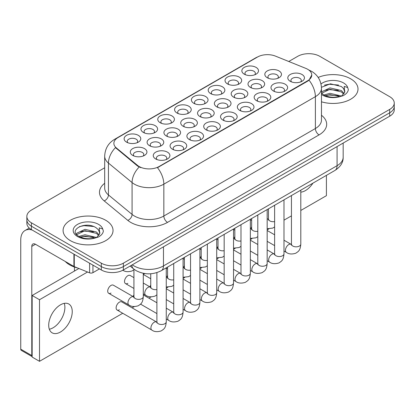 <?xml version="1.0" encoding="UTF-8"?>
<svg xmlns="http://www.w3.org/2000/svg" width="415" height="415" viewBox="0 0 415 415"><rect width="100%" height="100%" fill="white"/><g stroke="black" fill="none" stroke-linecap="round" stroke-linejoin="round"><path stroke-width="0.62" d="M244.285 74.176L244.285 74.176A8.321 4.804 180 0 1 244.285 67.38A8.321 4.804 180 0 1 256.055 67.38A8.321 4.804 180 0 1 256.055 74.176A8.321 4.804 180 0 1 244.285 74.176M254.691 74.814A5.203 3.004 0 0 0 255.37 73.325A5.203 3.004 0 0 0 253.85 71.204A5.203 3.004 0 0 0 248.18 70.55A5.203 3.004 0 0 0 244.969 73.325A5.203 3.004 0 0 0 245.649 74.814M193.836 103.304L193.836 103.304A8.321 4.804 180 0 1 193.836 96.508A8.321 4.804 180 0 1 205.607 96.508A8.321 4.804 180 0 1 205.607 103.304A8.321 4.804 180 0 1 193.836 103.304M204.237 103.942A5.203 3.004 0 0 0 204.922 102.453A5.203 3.004 0 0 0 203.397 100.331A5.203 3.004 0 0 0 197.727 99.678A5.203 3.004 0 0 0 194.516 102.453A5.203 3.004 0 0 0 195.2 103.942M177.018 113.015L177.018 113.015A8.321 4.804 180 0 1 177.018 106.219A8.321 4.804 180 0 1 188.789 106.219A8.321 4.804 180 0 1 188.789 113.015A8.321 4.804 180 0 1 177.018 113.015M187.424 113.648A5.203 3.004 0 0 0 188.104 112.164A5.203 3.004 0 0 0 186.579 110.037A5.203 3.004 0 0 0 180.914 109.389A5.203 3.004 0 0 0 177.703 112.164A5.203 3.004 0 0 0 178.383 113.648M160.2 122.721L160.2 122.721A8.321 4.804 180 0 1 160.2 115.925A8.321 4.804 180 0 1 171.971 115.925A8.321 4.804 180 0 1 171.971 122.721A8.321 4.804 180 0 1 160.2 122.721M170.607 123.359A5.203 3.004 0 0 0 171.286 121.87A5.203 3.004 0 0 0 169.766 119.748A5.203 3.004 0 0 0 164.096 119.1A5.203 3.004 0 0 0 160.885 121.87A5.203 3.004 0 0 0 161.565 123.359M210.649 93.593L210.649 93.593A8.321 4.804 180 0 1 210.649 86.797A8.321 4.804 180 0 1 222.419 86.797A8.321 4.804 180 0 1 222.419 93.593A8.321 4.804 180 0 1 210.649 93.593M221.055 94.231A5.203 3.004 0 0 0 221.74 92.747A5.203 3.004 0 0 0 220.215 90.62A5.203 3.004 0 0 0 214.545 89.972A5.203 3.004 0 0 0 211.334 92.747A5.203 3.004 0 0 0 212.018 94.231M227.467 83.887L227.467 83.887A8.321 4.804 180 0 1 227.467 77.091A8.321 4.804 180 0 1 239.237 77.091A8.321 4.804 180 0 1 239.237 83.887A8.321 4.804 180 0 1 227.467 83.887M237.873 84.52A5.203 3.004 0 0 0 238.558 83.036A5.203 3.004 0 0 0 237.032 80.909A5.203 3.004 0 0 0 231.363 80.261A5.203 3.004 0 0 0 228.151 83.036A5.203 3.004 0 0 0 228.831 84.52M143.382 132.432L143.382 132.432A8.321 4.804 180 0 1 143.382 125.636A8.321 4.804 180 0 1 155.153 125.636A8.321 4.804 180 0 1 155.153 132.432A8.321 4.804 180 0 1 143.382 132.432M153.789 133.07A5.203 3.004 0 0 0 154.468 131.581A5.203 3.004 0 0 0 152.948 129.459A5.203 3.004 0 0 0 147.278 128.806A5.203 3.004 0 0 0 144.067 131.581A5.203 3.004 0 0 0 144.747 133.07M126.565 142.143L126.565 142.143A8.321 4.804 180 0 1 126.565 135.347A8.321 4.804 180 0 1 138.335 135.347A8.321 4.804 180 0 1 138.335 142.143A8.321 4.804 180 0 1 126.565 142.143M136.971 142.776A5.203 3.004 0 0 0 137.656 141.292A5.203 3.004 0 0 0 136.13 139.165A5.203 3.004 0 0 0 130.46 138.517A5.203 3.004 0 0 0 127.249 141.292A5.203 3.004 0 0 0 127.929 142.776M267.26 77.73L267.26 77.73A8.321 4.804 180 0 1 267.26 70.934A8.321 4.804 180 0 1 279.03 70.934A8.321 4.804 180 0 1 279.03 77.73A8.321 4.804 180 0 1 267.26 77.73M277.666 78.368A5.203 3.004 0 0 0 278.346 76.884A5.203 3.004 0 0 0 276.821 74.757A5.203 3.004 0 0 0 271.156 74.109A5.203 3.004 0 0 0 267.945 76.884A5.203 3.004 0 0 0 268.624 78.368M250.442 87.441L250.442 87.441A8.321 4.804 180 0 1 250.442 80.645A8.321 4.804 180 0 1 262.213 80.645A8.321 4.804 180 0 1 262.213 87.441A8.321 4.804 180 0 1 250.442 87.441M260.848 88.079A5.203 3.004 0 0 0 261.528 86.59A5.203 3.004 0 0 0 260.008 84.468A5.203 3.004 0 0 0 254.338 83.814A5.203 3.004 0 0 0 251.127 86.59A5.203 3.004 0 0 0 251.806 88.079M199.994 116.568L199.994 116.568A8.321 4.804 180 0 1 199.994 109.773A8.321 4.804 180 0 1 211.764 109.773A8.321 4.804 180 0 1 211.764 116.568A8.321 4.804 180 0 1 199.994 116.568M210.395 117.206A5.203 3.004 0 0 0 211.079 115.718A5.203 3.004 0 0 0 209.554 113.596A5.203 3.004 0 0 0 203.884 112.942A5.203 3.004 0 0 0 200.673 115.718A5.203 3.004 0 0 0 201.358 117.206M183.176 126.279L183.176 126.279A8.321 4.804 180 0 1 183.176 119.484A8.321 4.804 180 0 1 194.946 119.484A8.321 4.804 180 0 1 194.946 126.279A8.321 4.804 180 0 1 183.176 126.279M193.582 126.912A5.203 3.004 0 0 0 194.262 125.429A5.203 3.004 0 0 0 192.736 123.302A5.203 3.004 0 0 0 187.072 122.653A5.203 3.004 0 0 0 183.855 125.429A5.203 3.004 0 0 0 184.54 126.912M166.358 135.985L166.358 135.985A8.321 4.804 180 0 1 166.358 129.19A8.321 4.804 180 0 1 178.128 129.19A8.321 4.804 180 0 1 178.128 135.985A8.321 4.804 180 0 1 166.358 135.985M176.764 136.623A5.203 3.004 0 0 0 177.444 135.134A5.203 3.004 0 0 0 175.919 133.013A5.203 3.004 0 0 0 170.254 132.364A5.203 3.004 0 0 0 167.043 135.134A5.203 3.004 0 0 0 167.722 136.623M149.54 145.696L149.54 145.696A8.321 4.804 180 0 1 149.54 138.9A8.321 4.804 180 0 1 161.31 138.9A8.321 4.804 180 0 1 161.31 145.696A8.321 4.804 180 0 1 149.54 145.696M159.946 146.334A5.203 3.004 0 0 0 160.626 144.845A5.203 3.004 0 0 0 159.106 142.724A5.203 3.004 0 0 0 153.436 142.07A5.203 3.004 0 0 0 150.225 144.845A5.203 3.004 0 0 0 150.904 146.334M233.624 97.152L233.624 97.152A8.321 4.804 180 0 1 233.624 90.356A8.321 4.804 180 0 1 245.395 90.356A8.321 4.804 180 0 1 245.395 97.152A8.321 4.804 180 0 1 233.624 97.152M244.03 97.784A5.203 3.004 0 0 0 244.715 96.301A5.203 3.004 0 0 0 243.19 94.174A5.203 3.004 0 0 0 237.52 93.525A5.203 3.004 0 0 0 234.309 96.301A5.203 3.004 0 0 0 234.989 97.784M216.806 106.857L216.806 106.857A8.321 4.804 180 0 1 216.806 100.062A8.321 4.804 180 0 1 228.577 100.062A8.321 4.804 180 0 1 228.577 106.857A8.321 4.804 180 0 1 216.806 106.857M227.213 107.495A5.203 3.004 0 0 0 227.897 106.007A5.203 3.004 0 0 0 226.372 103.885A5.203 3.004 0 0 0 220.702 103.236A5.203 3.004 0 0 0 217.491 106.007A5.203 3.004 0 0 0 218.176 107.495M132.722 155.402L132.722 155.402A8.321 4.804 180 0 1 132.722 148.606A8.321 4.804 180 0 1 144.493 148.606A8.321 4.804 180 0 1 144.493 155.402A8.321 4.804 180 0 1 132.722 155.402M143.128 156.04A5.203 3.004 0 0 0 143.813 154.556A5.203 3.004 0 0 0 142.288 152.429A5.203 3.004 0 0 0 136.618 151.781A5.203 3.004 0 0 0 133.407 154.556A5.203 3.004 0 0 0 134.087 156.04M290.235 81.288L290.235 81.288A8.321 4.804 180 0 1 290.235 74.493A8.321 4.804 180 0 1 302.006 74.493A8.321 4.804 180 0 1 302.006 81.288A8.321 4.804 180 0 1 290.235 81.288M300.642 81.921A5.203 3.004 0 0 0 301.321 80.437A5.203 3.004 0 0 0 299.796 78.311A5.203 3.004 0 0 0 294.126 77.662A5.203 3.004 0 0 0 290.915 80.437A5.203 3.004 0 0 0 291.6 81.921M273.418 90.994L273.418 90.994A8.321 4.804 180 0 1 273.418 84.198A8.321 4.804 180 0 1 285.188 84.198A8.321 4.804 180 0 1 285.188 90.994A8.321 4.804 180 0 1 273.418 90.994M283.824 91.632A5.203 3.004 0 0 0 284.503 90.143A5.203 3.004 0 0 0 282.978 88.022A5.203 3.004 0 0 0 277.313 87.373A5.203 3.004 0 0 0 274.102 90.143A5.203 3.004 0 0 0 274.782 91.632M256.6 100.705L256.6 100.705A8.321 4.804 180 0 1 256.6 93.909A8.321 4.804 180 0 1 268.37 93.909A8.321 4.804 180 0 1 268.37 100.705A8.321 4.804 180 0 1 256.6 100.705M267.006 101.343A5.203 3.004 0 0 0 267.685 99.854A5.203 3.004 0 0 0 266.165 97.733A5.203 3.004 0 0 0 260.496 97.079A5.203 3.004 0 0 0 257.284 99.854A5.203 3.004 0 0 0 257.964 101.343M222.964 120.122L222.964 120.122A8.321 4.804 180 0 1 222.964 113.326A8.321 4.804 180 0 1 234.734 113.326A8.321 4.804 180 0 1 234.734 120.122A8.321 4.804 180 0 1 222.964 120.122M233.37 120.76A5.203 3.004 0 0 0 234.055 119.271A5.203 3.004 0 0 0 232.53 117.149A5.203 3.004 0 0 0 226.86 116.501A5.203 3.004 0 0 0 223.649 119.271A5.203 3.004 0 0 0 224.333 120.76M239.782 110.411L239.782 110.411A8.321 4.804 180 0 1 239.782 103.62A8.321 4.804 180 0 1 251.552 103.62A8.321 4.804 180 0 1 251.552 110.411A8.321 4.804 180 0 1 239.782 110.411M250.188 111.049A5.203 3.004 0 0 0 250.868 109.565A5.203 3.004 0 0 0 249.348 107.438A5.203 3.004 0 0 0 243.678 106.79A5.203 3.004 0 0 0 240.467 109.565A5.203 3.004 0 0 0 241.146 111.049M172.516 149.25L172.516 149.25A8.321 4.804 180 0 1 172.516 142.454A8.321 4.804 180 0 1 184.286 142.454A8.321 4.804 180 0 1 184.286 149.25A8.321 4.804 180 0 1 172.516 149.25M182.922 149.888A5.203 3.004 0 0 0 183.601 148.399A5.203 3.004 0 0 0 182.076 146.277A5.203 3.004 0 0 0 176.411 145.624A5.203 3.004 0 0 0 173.2 148.399A5.203 3.004 0 0 0 173.88 149.888M189.333 139.539L189.333 139.539A8.321 4.804 180 0 1 189.333 132.743A8.321 4.804 180 0 1 201.104 132.743A8.321 4.804 180 0 1 201.104 139.539A8.321 4.804 180 0 1 189.333 139.539M199.74 140.177A5.203 3.004 0 0 0 200.419 138.693A5.203 3.004 0 0 0 198.894 136.566A5.203 3.004 0 0 0 193.224 135.918A5.203 3.004 0 0 0 190.013 138.693A5.203 3.004 0 0 0 190.698 140.177M206.151 129.833L206.151 129.833A8.321 4.804 180 0 1 206.151 123.037A8.321 4.804 180 0 1 217.922 123.037A8.321 4.804 180 0 1 217.922 129.833A8.321 4.804 180 0 1 206.151 129.833M216.552 130.471A5.203 3.004 0 0 0 217.237 128.982A5.203 3.004 0 0 0 215.712 126.86A5.203 3.004 0 0 0 210.042 126.207A5.203 3.004 0 0 0 206.831 128.982A5.203 3.004 0 0 0 207.516 130.471M155.698 158.961L155.698 158.961A8.321 4.804 180 0 1 155.698 152.165A8.321 4.804 180 0 1 167.468 152.165A8.321 4.804 180 0 1 167.468 158.961A8.321 4.804 180 0 1 155.698 158.961M166.104 159.599A5.203 3.004 0 0 0 166.783 158.11A5.203 3.004 0 0 0 165.263 155.988A5.203 3.004 0 0 0 159.593 155.335A5.203 3.004 0 0 0 156.382 158.11A5.203 3.004 0 0 0 157.062 159.599M305.777 68.366A14.043 8.108 180 0 1 307.655 69.274A14.043 8.108 180 0 1 311.769 75.006A14.043 8.108 180 0 1 307.655 80.743L159.054 166.534A14.043 8.108 180 0 1 137.614 165.455L116.408 147.968A14.043 8.108 180 0 1 113.871 143.315A14.043 8.108 180 0 1 117.985 137.583L257.502 57.031A14.043 8.108 180 0 1 275.493 56.124L305.777 68.366M350.691 78.829A24.967 14.416 0 0 0 318.175 77.439A24.967 14.416 0 0 1 350.691 78.829A24.967 14.416 0 0 1 358.005 89.023A24.967 14.416 0 0 0 350.691 78.829M105.716 220.266A24.967 14.416 0 0 0 78.508 217.138A24.967 14.416 0 0 0 63.096 230.46A24.967 14.416 0 0 0 70.405 240.653A24.967 14.416 0 0 0 97.618 243.776A24.967 14.416 0 0 0 113.03 230.46A24.967 14.416 0 0 0 105.716 220.266A24.967 14.416 0 0 0 78.508 217.138A24.967 14.416 0 0 0 63.096 230.46A24.967 14.416 0 0 0 70.405 240.653A24.967 14.416 0 0 0 97.618 243.776A24.967 14.416 0 0 0 113.03 230.46A24.967 14.416 0 0 0 105.716 220.266M311.769 75.006L309.014 80.173L307.655 81.158L157.472 167.665A18.208 10.51 60 0 1 163.837 184.161A20.807 12.014 180 0 1 134.408 184.161A20.807 12.014 180 0 1 132.079 182.559L108.445 163.074A20.807 12.014 180 0 1 104.684 156.185L104.684 188.037A20.807 12.014 0 0 0 108.445 194.931L132.079 214.415A20.807 12.014 0 0 0 134.408 216.018A20.807 12.014 0 0 0 163.837 216.018L315.379 128.525A20.807 12.014 0 0 0 321.475 120.028L321.475 88.177A20.807 12.014 180 0 1 315.379 96.669A18.208 10.51 -120 0 0 309.014 80.173M104.684 167.774L31.416 210.073A15.604 9.011 0 0 0 26.845 216.443L26.845 223.239A15.604 9.011 0 0 0 31.416 229.609L101.302 269.958L101.302 266.56A15.604 9.011 0 0 0 123.374 266.56L389.68 112.807A15.604 9.011 0 0 0 394.25 106.437A15.604 9.011 0 0 1 389.68 112.807L123.374 266.56A15.604 9.011 0 0 1 101.302 266.56L31.416 226.211L101.302 266.56L101.302 263.162A15.604 9.011 0 0 0 123.374 263.162L389.68 109.41A15.604 9.011 0 0 0 394.25 103.039A15.604 9.011 0 0 0 389.68 96.669L319.794 56.321A15.604 9.011 0 0 0 297.721 56.321L288.767 61.487M26.845 219.841A15.604 9.011 0 0 0 31.416 226.211A15.604 9.011 0 0 1 26.845 219.841M140.773 167.665L137.614 166.067L115.463 147.626A18.208 12.175 129.5 0 0 108.445 163.074L108.445 194.931A5.203 3.481 -50.5 0 1 104.186 200.896A26.01 15.018 180 0 1 104.684 183.274M321.475 101.805A24.967 14.416 0 0 0 358.005 89.023A24.967 14.416 0 0 1 321.475 101.805M26.845 216.443A15.604 9.011 0 0 0 31.416 222.814L101.302 263.162M101.302 269.958A15.604 9.011 0 0 0 123.374 269.958L389.68 116.205A15.604 9.011 0 0 0 394.25 109.835L394.25 103.039M344.621 92.384L344.792 91.575A11.76 6.79 0 0 0 343.464 88.436L341.358 86.517L330.444 83.804L321.454 87.28M321.475 93.017L323.607 94.802C328.161 97.271 333.541 97.899 339.745 96.695L343.049 95.73C346.224 94.101 347.988 92.068 348.335 89.624L347.682 87.518L344.206 86.424L344.616 92.379L341.747 95.844M323.954 95.009L329.992 93.302L341.472 96.041M338.438 95.818L329.064 95.014L325.344 95.689L329.992 94.651L340.165 96.602M321.475 92.265L321.677 91.808L329.992 87.907L341.348 90.563L344.082 93.406M321.646 93.214L329.992 89.256L341.348 91.912L343.63 94.049M343.464 88.436L344.787 91.736M324.457 85.163L329.064 84.229L338.557 85.065M325.329 90.299L329.064 89.619L338.438 90.423M65.259 261.466A26.01 15.018 0 0 0 69.673 264.863A26.01 15.018 0 0 0 77.667 268.007M99.647 233.816L99.823 233.007A11.76 6.79 0 0 0 98.49 229.874L96.389 227.954C85.547 220.282 67.484 230.289 78.637 236.239C83.187 238.703 88.566 239.336 94.77 238.127L98.075 237.162C101.25 235.533 103.013 233.5 103.361 231.062L102.713 228.95L99.237 227.861L99.647 233.811L96.773 237.276M78.985 236.441L85.018 234.734L96.503 237.473M93.463 237.25L84.095 236.451L80.37 237.121L85.018 236.083L95.196 238.034M76.35 234.257L76.702 233.24L85.018 229.339L96.379 231.995L99.107 234.843M76.671 234.646L85.018 230.688L96.379 233.344L98.656 235.481M98.49 229.874L99.813 233.168M79.483 226.595L84.095 225.661L93.583 226.497M80.354 231.731L84.095 231.056L93.463 231.861M53.12 327.762A16.647 9.612 120 0 0 64.263 303.365A16.647 9.612 120 0 1 53.12 327.762A16.647 9.612 120 0 1 49.333 329.23A16.647 9.612 120 0 0 53.12 327.762M92.934 265.128L92.934 272.665L99.465 268.894M32.194 230.055A20.807 12.014 -120 0 0 25.061 230.491A20.807 12.014 -120 0 0 20.75 240.015L20.75 349.171L31.784 355.541L31.784 246.386A5.203 3.004 60 0 1 32.863 244.004A5.203 3.004 60 0 1 35.462 244.264L73.922 266.466L73.922 254.151M32.152 356.635L21.29 350.364A2.599 1.499 -60 0 1 20.75 349.171M74.451 271.062L74.451 267.042M31.784 355.541A2.599 1.499 120 0 0 32.152 356.604M92.934 272.665A2.599 1.499 180 0 1 89.604 272.837L74.269 266.638A2.599 1.499 180 0 1 73.922 266.466M133.926 277.635L130.18 275.472A4.679 2.703 120 0 0 127.841 275.705A4.679 2.703 120 0 0 124.78 279.829A4.679 2.703 120 0 0 125.496 283.585A4.679 2.703 120 0 0 127.841 283.352M108.683 293.291L128.909 304.973A4.679 2.703 -60 0 1 128.194 301.223A4.679 2.703 -60 0 1 131.254 297.093A4.679 2.703 -60 0 1 131.462 296.984A4.679 2.703 -60 0 1 133.594 296.865L113.362 285.183A4.679 2.703 120 0 0 111.023 285.416A4.679 2.703 120 0 0 107.962 289.54A4.679 2.703 120 0 0 108.683 293.291A4.679 2.703 120 0 0 111.023 293.057M166.265 267.825L166.265 321.801C165.735 328.405 163.832 329.111 161.212 330.911C157.347 332.109 154.24 331.839 151.885 330.101A4.679 2.703 -60 0 1 151.169 326.351A4.679 2.703 -60 0 1 154.224 322.227A4.679 2.703 -60 0 1 154.437 322.113A4.679 2.703 -60 0 1 156.569 321.993L121.771 301.902A4.679 2.703 120 0 0 119.432 302.136A4.679 2.703 120 0 0 116.371 306.26A4.679 2.703 120 0 0 117.087 310.015A4.679 2.703 120 0 0 119.432 309.782M60.476 332.01A16.647 9.612 120 0 0 71.349 317.345A16.647 9.612 120 0 0 68.797 304.003A16.647 9.612 120 0 0 60.476 304.828A16.647 9.612 120 0 0 49.603 319.498A16.647 9.612 120 0 0 52.15 332.835A16.647 9.612 120 0 0 60.476 332.01M300.802 192.155A16.647 9.612 120 0 0 305.445 190.578A16.647 9.612 120 0 0 312.941 183.145M251.646 226.896A4.679 2.703 120 0 0 250.888 228.655M218.01 246.318A4.679 2.703 120 0 0 217.253 248.071M143.289 274.092A4.679 2.703 120 0 0 144.653 273.641M201.197 256.024A4.679 2.703 120 0 0 200.44 257.782M167.561 275.446A4.679 2.703 120 0 0 166.804 277.199M133.926 294.863A4.679 2.703 120 0 0 133.168 296.616M300.802 210.462L326.413 195.678L326.413 175.363M87.544 272.001L39.508 299.734L39.508 361.32L122.731 313.268M132.095 307.863L134.289 306.597M148.912 298.157L151.107 296.891M166.265 288.135L167.919 287.18M183.082 278.429L184.737 277.469M199.9 268.718L201.555 267.763M216.718 259.007L218.373 258.052M233.531 249.301L235.191 248.341M250.349 239.59L252.009 238.635M267.167 229.879L268.821 228.924M283.985 220.173L291.439 215.867M150.744 285.152A4.679 2.703 120 0 0 149.986 286.91M184.379 265.735A4.679 2.703 120 0 0 183.622 267.488M234.828 236.607A4.679 2.703 120 0 0 234.07 238.366M78.886 268.5L32.152 295.485L32.152 357.071L39.508 361.32M39.508 299.734L32.152 295.485M159.054 166.534L159.054 166.954M137.614 165.455L137.614 166.067M116.408 147.968L116.408 148.58M307.655 80.743L307.655 81.158M167.515 222.388A5.203 3.004 60 0 1 163.837 216.018L163.837 184.161L315.379 96.669L315.379 128.525A5.203 3.004 60 0 0 319.057 134.896L167.515 222.388A26.01 15.018 180 0 1 130.73 222.388A26.01 15.018 180 0 1 127.815 220.386L104.186 200.896M321.475 88.177C321.122 80.692 317.833 75.084 311.608 71.344L308.983 70.068A18.208 8.528 112 0 0 308.734 69.974M116.433 138.646A18.208 10.51 -120 0 0 114.545 139.352C108.325 143.092 105.037 148.7 104.684 156.185M114.545 139.352L255.972 57.701A18.208 10.51 60 0 1 257.352 57.12M139.17 167.032A18.208 12.175 129.5 0 0 132.079 182.559L132.079 214.415A5.203 3.481 -50.5 0 1 127.815 220.386M321.475 115.266A26.01 15.018 180 0 1 319.057 134.896M123.374 263.162L123.374 269.958M389.68 109.41L389.68 116.205M31.416 222.814L31.416 229.609M132.318 264.796A20.807 12.014 0 0 0 134.04 265.922A20.807 12.014 0 0 0 163.469 265.922L337.079 165.689A20.807 12.014 0 0 0 343.174 157.192C343.324 162.358 340.575 166.778 334.926 170.451L161.31 270.684A10.406 6.007 60 0 0 163.469 265.922L163.469 246.811M337.079 146.573L337.079 165.689A10.406 6.007 60 0 1 334.926 170.451M131.747 265.123A10.406 6.956 129.5 0 0 133.614 268.899L130.149 266.046M166.265 321.801A4.679 2.703 180 0 1 164.677 323.83A4.679 2.703 180 0 1 158.271 323.71A4.679 2.703 180 0 1 156.901 321.801L156.751 322.813L157.171 322.465M143.289 273.303L143.289 296.668A4.679 2.703 180 0 1 141.707 298.696A4.679 2.703 180 0 1 135.3 298.582A4.679 2.703 180 0 1 133.926 296.668L133.926 269.153M183.082 258.114L183.082 312.09A4.679 2.703 180 0 1 181.495 314.119A4.679 2.703 180 0 1 175.089 314.005A4.679 2.703 180 0 1 173.719 312.09L173.569 313.102L173.989 312.754M183.082 312.09C182.548 318.694 180.644 319.4 178.03 321.2C174.165 322.398 171.053 322.128 168.703 320.396A4.679 2.703 -60 0 1 167.987 316.64A4.679 2.703 -60 0 1 171.042 312.516A4.679 2.703 -60 0 1 171.25 312.407A4.679 2.703 -60 0 1 173.387 312.282L173.703 312.454M199.9 248.409L199.9 302.385A4.679 2.703 180 0 1 198.313 304.408A4.679 2.703 180 0 1 191.906 304.294A4.679 2.703 180 0 1 190.537 302.385L190.386 303.396L190.801 303.049M199.9 302.385C199.366 308.983 197.462 309.689 194.848 311.494C190.983 312.687 187.871 312.422 185.521 310.685A4.679 2.703 -60 0 1 184.805 306.934A4.679 2.703 -60 0 1 187.86 302.81A4.679 2.703 -60 0 1 188.068 302.696A4.679 2.703 -60 0 1 190.2 302.577L190.521 302.743M216.718 238.698L216.718 292.674A4.679 2.703 180 0 1 215.131 294.702A4.679 2.703 180 0 1 208.724 294.583A4.679 2.703 180 0 1 207.355 292.674L207.204 293.685L207.619 293.338M216.718 292.674C216.184 299.277 214.28 299.983 211.666 301.783C207.796 302.981 204.688 302.711 202.338 300.974A4.679 2.703 -60 0 1 201.617 297.223A4.679 2.703 -60 0 1 204.678 293.099A4.679 2.703 -60 0 1 204.886 292.985A4.679 2.703 -60 0 1 207.018 292.865L207.339 293.037M233.531 228.992L233.531 282.963A4.679 2.703 180 0 1 231.949 284.991A4.679 2.703 180 0 1 225.542 284.877A4.679 2.703 180 0 1 224.167 282.963L224.017 283.974L224.437 283.632M233.531 282.963C233.002 289.566 231.098 290.272 228.483 292.072C224.614 293.27 221.506 293 219.156 291.268A4.679 2.703 -60 0 1 218.435 287.517A4.679 2.703 -60 0 1 221.496 283.388A4.679 2.703 -60 0 1 221.703 283.279A4.679 2.703 -60 0 1 223.835 283.16L224.157 283.326M156.901 289.525A4.679 2.703 180 0 1 152.113 288.871A4.679 2.703 180 0 1 150.744 286.962L150.744 273.77M143.289 293.856L145.727 295.262A4.679 2.703 -60 0 1 145.011 291.512A4.679 2.703 -60 0 1 148.067 287.388A4.679 2.703 -60 0 1 148.28 287.273A4.679 2.703 -60 0 1 150.412 287.154L143.289 283.046M173.719 279.819A4.679 2.703 180 0 1 168.931 279.165A4.679 2.703 180 0 1 167.561 277.251L167.561 267.078M166.265 277.225A4.679 2.703 -60 0 1 167.229 277.443L166.265 276.888M190.537 270.108A4.679 2.703 180 0 1 185.749 269.454A4.679 2.703 180 0 1 184.379 267.54L184.379 257.367M183.082 267.519A4.679 2.703 -60 0 1 184.042 267.737L183.082 267.182M347.682 87.518A14.883 8.591 0 0 0 343.558 82.948A14.883 8.591 0 0 0 321.002 83.97M321.475 94.433A14.883 8.591 0 0 0 322.512 95.097A14.883 8.591 0 0 0 339.745 96.695M102.713 228.95A14.883 8.591 0 0 0 98.583 224.385A14.883 8.591 0 0 0 77.538 224.385A14.883 8.591 0 0 0 77.538 236.534A14.883 8.591 0 0 0 94.77 238.127M31.784 246.386L35.462 244.264M74.269 254.348L74.269 266.638M89.604 272.837L89.604 263.203M207.355 260.397A4.679 2.703 180 0 1 202.567 259.743A4.679 2.703 180 0 1 201.197 257.834L201.197 247.662M199.9 257.808A4.679 2.703 -60 0 1 200.86 258.026L199.9 257.471M250.349 219.281L250.349 273.257A4.679 2.703 180 0 1 248.767 275.285A4.679 2.703 180 0 1 242.36 275.166A4.679 2.703 180 0 1 240.985 273.257L240.835 274.268L241.255 273.921M250.349 273.257C249.82 279.855 247.916 280.561 245.301 282.366C241.431 283.559 238.324 283.295 235.969 281.557A4.679 2.703 -60 0 1 235.253 277.806A4.679 2.703 -60 0 1 238.314 273.682A4.679 2.703 -60 0 1 238.521 273.568A4.679 2.703 -60 0 1 240.653 273.449L240.975 273.615M267.167 209.57L267.167 263.546A4.679 2.703 180 0 1 265.579 265.574A4.679 2.703 180 0 1 259.173 265.455A4.679 2.703 180 0 1 257.803 263.546L257.653 264.557L258.073 264.21M267.167 263.546C266.632 270.149 264.734 270.855 262.114 272.655C258.249 273.853 255.142 273.584 252.787 271.846A4.679 2.703 -60 0 1 252.071 268.095A4.679 2.703 -60 0 1 255.126 263.971A4.679 2.703 -60 0 1 255.334 263.857A4.679 2.703 -60 0 1 257.471 263.738L257.788 263.909M283.985 199.864L283.985 253.835A4.679 2.703 180 0 1 282.397 255.863A4.679 2.703 180 0 1 275.991 255.749A4.679 2.703 180 0 1 274.621 253.835L274.471 254.846L274.891 254.504M283.985 253.835C283.45 260.438 281.546 261.144 278.932 262.944C275.067 264.142 271.955 263.873 269.605 262.14A4.679 2.703 -60 0 1 268.889 258.389A4.679 2.703 -60 0 1 271.944 254.26A4.679 2.703 -60 0 1 272.152 254.151A4.679 2.703 -60 0 1 274.284 254.032L274.606 254.198M300.802 190.153L300.802 244.129A4.679 2.703 180 0 1 299.215 246.157A4.679 2.703 180 0 1 292.808 246.038A4.679 2.703 180 0 1 291.439 244.129L291.288 245.141L291.704 244.793M300.802 244.129C300.268 250.727 298.364 251.433 295.75 253.238C291.885 254.437 288.773 254.167 286.423 252.429A4.679 2.703 -60 0 1 285.702 248.678A4.679 2.703 -60 0 1 288.762 244.554A4.679 2.703 -60 0 1 288.97 244.44A4.679 2.703 -60 0 1 291.102 244.321L291.423 244.487M224.167 250.691A4.679 2.703 180 0 1 219.385 250.038A4.679 2.703 180 0 1 218.01 248.123L218.01 237.951M216.718 248.097A4.679 2.703 -60 0 1 217.678 248.315L216.718 247.76M240.985 240.98A4.679 2.703 180 0 1 236.202 240.327A4.679 2.703 180 0 1 234.828 238.412L234.828 228.24M233.531 238.392A4.679 2.703 -60 0 1 234.496 238.609L233.531 238.054M257.803 231.269A4.679 2.703 180 0 1 253.015 230.616A4.679 2.703 180 0 1 251.646 228.707L251.646 218.534M250.349 228.681A4.679 2.703 -60 0 1 251.314 228.898L250.349 228.343M274.621 221.563A4.679 2.703 180 0 1 269.833 220.91A4.679 2.703 180 0 1 268.464 218.996L268.464 208.823M267.167 218.975A4.679 2.703 -60 0 1 268.132 219.187L267.167 218.632M255.972 57.701L259.313 56.15M308.983 70.068L308.708 69.953M161.31 270.684C152.938 274.891 144.565 274.891 136.193 270.684L133.614 268.899M343.174 157.192L343.174 143.056M151.885 330.101L117.087 310.015M156.901 272.613L156.901 321.801M156.569 321.993L156.886 322.165M133.915 297.031L133.594 296.865M128.909 304.973C131.218 306.701 134.325 306.97 138.242 305.777C140.856 303.977 142.76 303.272 143.289 296.668M134.195 297.337L133.775 297.68L133.926 296.668M122.752 270.129C125.06 271.861 128.168 272.131 132.084 270.938L133.926 269.724M168.703 320.396L166.265 318.985M156.901 313.579L140.54 304.133M173.719 263.525L173.719 312.09M173.387 312.282L166.265 308.174M156.901 302.768L143.289 294.909M185.521 310.685L183.082 309.279M173.719 303.873L166.265 299.568M190.537 253.814L190.537 302.385M190.2 302.577L183.082 298.463M173.719 293.057L166.265 288.757M202.338 300.974L199.9 299.568M190.537 294.162L183.082 289.857M207.355 244.103L207.355 292.674M207.018 292.865L199.9 288.757M190.537 283.352L183.082 279.046M219.156 291.268L216.718 289.857M207.355 284.451L199.9 280.151M224.167 234.397L224.167 282.963M223.835 283.16L216.718 279.046M207.355 273.641L199.9 269.335M150.728 287.32L150.412 287.154M145.727 295.262C148.036 296.99 151.143 297.259 155.054 296.071L156.901 294.858M133.926 288.451L125.496 283.585M151.013 287.626L150.593 287.974L150.744 286.962M167.546 277.614L167.229 277.443M166.265 286.993L171.872 286.36L173.719 285.147M150.744 278.74L143.289 274.434M167.831 277.915L167.411 278.263L167.561 277.251M184.364 267.903L184.042 267.737M183.082 277.282L188.69 276.655L190.537 275.436M167.561 269.029L166.265 268.282M184.644 268.209L184.229 268.552L184.379 267.54M25.061 230.491L29.268 228.058M201.182 258.192L200.86 258.026M199.9 267.571L205.508 266.944L207.355 265.73M184.379 259.323L183.082 258.571M201.462 258.498L201.047 258.846L201.197 257.834M235.969 281.557L233.531 280.151M224.167 274.746L216.718 270.44M240.985 224.686L240.985 273.257M240.653 273.449L233.531 269.335M224.167 263.93L216.718 259.629M252.787 271.846L250.349 270.44M240.985 265.035L233.531 260.729M257.803 214.975L257.803 263.546M257.471 263.738L250.349 259.629M240.985 254.224L233.531 249.918M269.605 262.14L267.167 260.729M257.803 255.324L250.349 251.023M274.621 205.269L274.621 253.835M274.284 254.032L267.167 249.918M257.803 244.513L250.349 240.212M286.423 252.429L283.985 251.023M274.621 245.618L267.167 241.312M291.439 195.558L291.439 244.129M291.102 244.321L283.985 240.212M274.621 234.802L267.167 230.501M218 248.486L217.678 248.315M216.718 257.865L222.326 257.233L224.167 256.019M201.197 249.612L199.9 248.865M218.28 248.787L217.859 249.135L218.01 248.123M234.817 238.775L234.496 238.609M233.531 248.154L239.144 247.527L240.985 246.308M218.01 239.901L216.718 239.154M235.098 239.082L234.677 239.424L234.828 238.412M251.63 229.07L251.314 228.898M250.349 238.443L255.956 237.816L257.803 236.602M234.828 230.195L233.531 229.443M251.915 229.371L251.495 229.718L251.646 228.707M268.448 219.359L268.132 219.187M267.167 228.738L272.774 228.105L274.621 226.891M251.646 220.484L250.349 219.737M268.733 219.66L268.313 220.007L268.464 218.996"/></g></svg>
